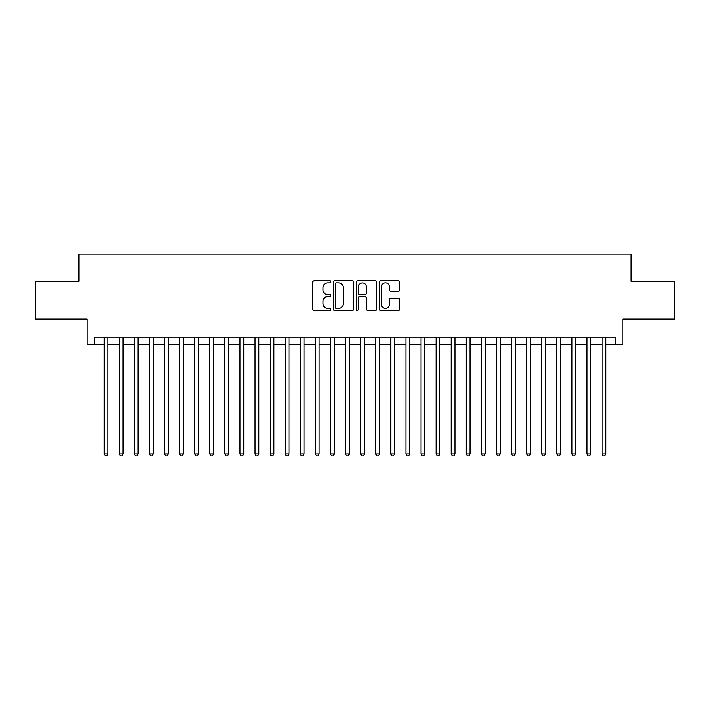 <?xml version="1.0" encoding="UTF-8"?>
<svg xmlns="http://www.w3.org/2000/svg" width="710" height="710" viewBox="0 0 710 710"><rect width="100%" height="100%" fill="white"/><g stroke="black" fill="none" stroke-linecap="round" stroke-linejoin="round"><path stroke-width="1.06" d="M330.86 281.852A1.038 1.038 0 0 0 329.822 280.814L314.086 280.814A1.482 1.482 0 0 0 312.604 282.296L312.604 308.957A1.482 1.482 0 0 0 314.086 310.439L329.822 310.439A1.038 1.038 0 0 0 330.86 309.4A1.038 1.038 0 0 0 329.822 308.362L327.789 308.362A4.739 4.739 0 0 1 323.05 303.623L323.05 301.404A4.739 4.739 0 0 1 327.789 296.665L329.822 296.665A1.038 1.038 0 0 0 330.86 295.626A1.038 1.038 0 0 0 329.822 294.588L327.789 294.588A4.739 4.739 0 0 1 323.05 289.849L323.05 287.63A4.739 4.739 0 0 1 327.789 282.891L329.822 282.891A1.038 1.038 0 0 0 330.86 281.852M398.283 291.26A1.482 1.482 0 0 0 399.765 289.778L399.765 282.296A1.482 1.482 0 0 0 398.283 280.814L380.808 280.814A1.482 1.482 0 0 0 379.326 282.296L379.326 308.957A1.482 1.482 0 0 0 380.808 310.439L398.283 310.439A1.482 1.482 0 0 0 399.765 308.957L399.765 299.922A1.482 1.482 0 0 0 398.283 298.44L390.802 298.44A1.482 1.482 0 0 0 389.32 299.922L389.32 304.404A3.958 3.958 0 0 1 385.361 308.362A3.958 3.958 0 0 1 381.403 304.404L381.403 286.849A3.958 3.958 0 0 1 385.361 282.891A3.958 3.958 0 0 1 389.32 286.849L389.32 289.778A1.482 1.482 0 0 0 390.802 291.26L398.283 291.26M94.723 344.661L94.723 337.117L615.277 337.117L615.277 344.661L622.821 344.661L622.821 319.012L674.5 319.012L674.5 281.293L631.119 281.293L631.119 254.136L78.881 254.136L78.881 281.293L35.5 281.293L35.5 319.012L87.179 319.012L87.179 344.661L104.157 344.661M353.704 282.296A1.482 1.482 0 0 0 352.222 280.814L334.747 280.814A1.482 1.482 0 0 0 333.265 282.296L333.265 308.957A1.482 1.482 0 0 0 334.747 310.439L352.222 310.439A1.482 1.482 0 0 0 353.704 308.957L353.704 282.296M357.778 280.814L375.253 280.814A1.482 1.482 0 0 1 376.735 282.296L376.735 308.957A1.482 1.482 0 0 1 375.253 310.439L367.771 310.439A1.482 1.482 0 0 1 366.289 308.957L366.289 298.147A1.482 1.482 0 0 0 364.816 296.665L359.855 296.665A1.482 1.482 0 0 0 358.373 298.147L358.373 309.4A1.038 1.038 0 0 1 357.334 310.439A1.038 1.038 0 0 1 356.296 309.4L356.296 282.296A1.482 1.482 0 0 1 357.778 280.814M107.929 344.661L119.245 344.661M123.016 344.661L134.332 344.661M138.104 344.661L149.419 344.661M153.191 344.661L164.507 344.661M168.279 344.661L179.595 344.661M183.366 344.661L194.682 344.661M198.454 344.661L209.769 344.661M213.541 344.661L224.857 344.661M228.638 344.661L239.953 344.661M243.725 344.661L255.041 344.661M258.813 344.661L270.128 344.661M273.9 344.661L285.216 344.661M288.988 344.661L300.303 344.661M304.075 344.661L315.391 344.661M319.163 344.661L330.478 344.661M334.25 344.661L345.566 344.661M349.338 344.661L360.662 344.661M364.434 344.661L375.75 344.661M379.522 344.661L390.837 344.661M394.609 344.661L405.925 344.661M409.697 344.661L421.012 344.661M424.784 344.661L436.1 344.661M439.872 344.661L451.187 344.661M454.959 344.661L466.275 344.661M470.047 344.661L481.362 344.661M485.143 344.661L496.459 344.661M500.23 344.661L511.546 344.661M515.318 344.661L526.634 344.661M530.405 344.661L541.721 344.661M545.493 344.661L556.809 344.661M560.58 344.661L571.896 344.661M575.668 344.661L586.984 344.661M590.755 344.661L602.071 344.661M605.843 344.661L615.277 344.661M336.38 282.891A1.038 1.038 0 0 0 335.342 283.929L335.342 307.323A1.038 1.038 0 0 0 336.38 308.362L338.519 308.362A4.739 4.739 0 0 0 343.258 303.623L343.258 287.63A4.739 4.739 0 0 0 338.519 282.891L336.38 282.891M366.289 286.929A3.958 3.958 0 0 0 362.331 282.962A3.958 3.958 0 0 0 358.373 286.929L358.373 293.106A1.482 1.482 0 0 0 359.855 294.588L364.816 294.588A1.482 1.482 0 0 0 366.289 293.106L366.289 286.929M107.929 337.117L107.929 453.903L104.157 453.903L104.157 337.117M107.929 453.903L106.793 455.864L105.284 455.864L104.157 453.903M123.016 337.117L123.016 453.903L119.245 453.903L119.245 337.117M123.016 453.903L121.88 455.864L120.372 455.864L119.245 453.903M138.104 337.117L138.104 453.903L134.332 453.903L134.332 337.117M138.104 453.903L136.968 455.864L135.459 455.864L134.332 453.903M153.191 337.117L153.191 453.903L149.419 453.903L149.419 337.117M153.191 453.903L152.055 455.864L150.547 455.864L149.419 453.903M168.279 337.117L168.279 453.903L164.507 453.903L164.507 337.117M168.279 453.903L167.152 455.864L165.643 455.864L164.507 453.903M183.366 337.117L183.366 453.903L179.595 453.903L179.595 337.117M183.366 453.903L182.239 455.864L180.73 455.864L179.595 453.903M198.454 337.117L198.454 453.903L194.682 453.903L194.682 337.117M198.454 453.903L197.327 455.864L195.818 455.864L194.682 453.903M213.541 337.117L213.541 453.903L209.769 453.903L209.769 337.117M213.541 453.903L212.414 455.864L210.905 455.864L209.769 453.903M228.638 337.117L228.638 453.903L224.857 453.903L224.857 337.117M228.638 453.903L227.502 455.864L225.993 455.864L224.857 453.903M243.725 337.117L243.725 453.903L239.953 453.903L239.953 337.117M243.725 453.903L242.589 455.864L241.08 455.864L239.953 453.903M258.813 337.117L258.813 453.903L255.041 453.903L255.041 337.117M258.813 453.903L257.677 455.864L256.168 455.864L255.041 453.903M273.9 337.117L273.9 453.903L270.128 453.903L270.128 337.117M273.9 453.903L272.764 455.864L271.255 455.864L270.128 453.903M288.988 337.117L288.988 453.903L285.216 453.903L285.216 337.117M288.988 453.903L287.852 455.864L286.343 455.864L285.216 453.903M304.075 337.117L304.075 453.903L300.303 453.903L300.303 337.117M304.075 453.903L302.948 455.864L301.439 455.864L300.303 453.903M319.163 337.117L319.163 453.903L315.391 453.903L315.391 337.117M319.163 453.903L318.036 455.864L316.527 455.864L315.391 453.903M334.25 337.117L334.25 453.903L330.478 453.903L330.478 337.117M334.25 453.903L333.123 455.864L331.614 455.864L330.478 453.903M349.338 337.117L349.338 453.903L345.566 453.903L345.566 337.117M349.338 453.903L348.211 455.864L346.702 455.864L345.566 453.903M364.434 337.117L364.434 453.903L360.662 453.903L360.662 337.117M364.434 453.903L363.298 455.864L361.789 455.864L360.662 453.903M379.522 337.117L379.522 453.903L375.75 453.903L375.75 337.117M379.522 453.903L378.386 455.864L376.877 455.864L375.75 453.903M394.609 337.117L394.609 453.903L390.837 453.903L390.837 337.117M394.609 453.903L393.473 455.864L391.964 455.864L390.837 453.903M409.697 337.117L409.697 453.903L405.925 453.903L405.925 337.117M409.697 453.903L408.561 455.864L407.052 455.864L405.925 453.903M424.784 337.117L424.784 453.903L421.012 453.903L421.012 337.117M424.784 453.903L423.657 455.864L422.148 455.864L421.012 453.903M439.872 337.117L439.872 453.903L436.1 453.903L436.1 337.117M439.872 453.903L438.745 455.864L437.236 455.864L436.1 453.903M454.959 337.117L454.959 453.903L451.187 453.903L451.187 337.117M454.959 453.903L453.832 455.864L452.323 455.864L451.187 453.903M470.047 337.117L470.047 453.903L466.275 453.903L466.275 337.117M470.047 453.903L468.919 455.864L467.411 455.864L466.275 453.903M485.143 337.117L485.143 453.903L481.362 453.903L481.362 337.117M485.143 453.903L484.007 455.864L482.498 455.864L481.362 453.903M500.23 337.117L500.23 453.903L496.459 453.903L496.459 337.117M500.23 453.903L499.094 455.864L497.586 455.864L496.459 453.903M515.318 337.117L515.318 453.903L511.546 453.903L511.546 337.117M515.318 453.903L514.182 455.864L512.673 455.864L511.546 453.903M530.405 337.117L530.405 453.903L526.634 453.903L526.634 337.117M530.405 453.903L529.269 455.864L527.761 455.864L526.634 453.903M545.493 337.117L545.493 453.903L541.721 453.903L541.721 337.117M545.493 453.903L544.357 455.864L542.848 455.864L541.721 453.903M560.58 337.117L560.58 453.903L556.809 453.903L556.809 337.117M560.58 453.903L559.453 455.864L557.945 455.864L556.809 453.903M575.668 337.117L575.668 453.903L571.896 453.903L571.896 337.117M575.668 453.903L574.541 455.864L573.032 455.864L571.896 453.903M590.755 337.117L590.755 453.903L586.984 453.903L586.984 337.117M590.755 453.903L589.628 455.864L588.12 455.864L586.984 453.903M605.843 337.117L605.843 453.903L602.071 453.903L602.071 337.117M605.843 453.903L604.716 455.864L603.207 455.864L602.071 453.903"/></g></svg>
